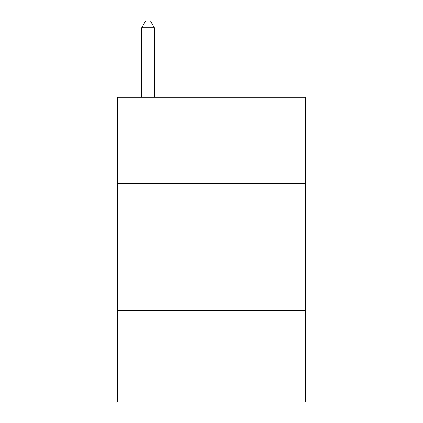 <?xml version="1.0" encoding="UTF-8"?>
<svg xmlns="http://www.w3.org/2000/svg" width="423" height="423" viewBox="0 0 423 423"><rect width="100%" height="100%" fill="white"/><g stroke="black" fill="none" stroke-linecap="round" stroke-linejoin="round"><path stroke-width="0.63" d="M305.406 183.582L305.406 97.29L117.594 97.29L117.594 183.582L305.406 183.582L305.406 401.85L117.594 401.85L117.594 183.582M305.406 310.482L117.594 310.482M154.395 97.29L154.395 27.749L141.705 27.749L141.705 97.29M141.705 27.749L145.512 21.15L150.588 21.15L154.395 27.749"/></g></svg>
